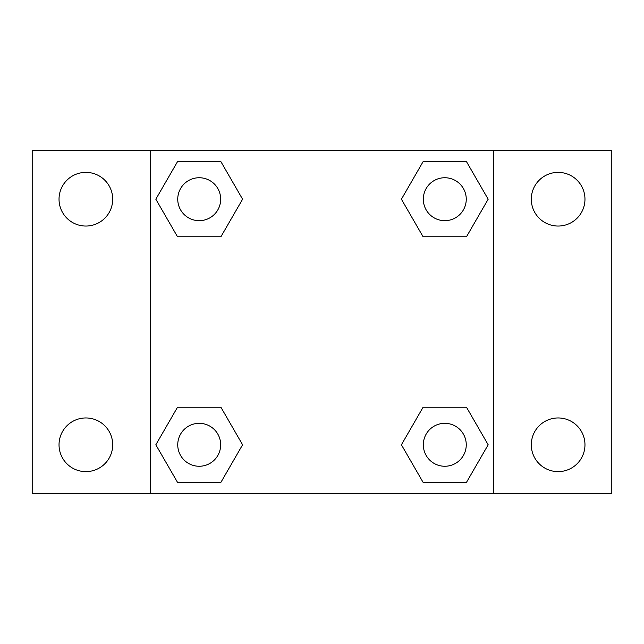 <?xml version="1.0" encoding="UTF-8"?>
<svg xmlns="http://www.w3.org/2000/svg" width="644" height="644" viewBox="0 0 644 644"><rect width="100%" height="100%" fill="white"/><g stroke="black" fill="none" stroke-linecap="round" stroke-linejoin="round"><path stroke-width="0.97" d="M32.2 150.269L611.8 150.269L611.8 493.731L32.2 493.731L32.2 150.269M558.131 172.375A26.831 26.831 0 0 1 584.969 199.213A26.831 26.831 0 0 1 558.131 226.044A26.831 26.831 0 0 1 531.3 199.213A26.831 26.831 0 0 1 558.131 172.375M558.131 417.956A26.831 26.831 0 0 1 584.969 444.787A26.831 26.831 0 0 1 558.131 471.625A26.831 26.831 0 0 1 531.3 444.787A26.831 26.831 0 0 1 558.131 417.956M85.869 417.956A26.831 26.831 0 0 1 112.7 444.787A26.831 26.831 0 0 1 85.869 471.625A26.831 26.831 0 0 1 59.031 444.787A26.831 26.831 0 0 1 85.869 417.956M85.869 172.375A26.831 26.831 0 0 1 112.7 199.213A26.831 26.831 0 0 1 85.869 226.044A26.831 26.831 0 0 1 59.031 199.213A26.831 26.831 0 0 1 85.869 172.375M177.519 407.225L220.9 407.225L242.587 444.787L220.9 482.356L177.519 482.356L155.832 444.787L177.519 407.225L220.9 407.225L177.519 407.225M423.1 161.644L466.481 161.644L488.168 199.213L466.481 236.775L423.1 236.775L401.413 199.213L423.1 161.644L466.481 161.644L423.1 161.644M150.269 493.731L150.269 150.269M493.731 150.269L493.731 493.731M177.519 161.644L220.9 161.644L242.587 199.213L220.9 236.775L177.519 236.775L155.832 199.213L177.519 161.644L220.9 161.644L177.519 161.644M423.1 407.225L466.481 407.225L488.168 444.787L466.481 482.356L423.1 482.356L401.413 444.787L423.1 407.225L466.481 407.225L423.1 407.225M466.481 482.356L423.1 482.356L466.481 482.356M466.256 444.787A21.469 21.469 0 0 0 434.056 426.199A21.469 21.469 0 0 0 434.056 463.382A21.469 21.469 0 0 0 466.256 444.787M220.9 482.356L177.519 482.356L220.9 482.356M220.675 444.787A21.469 21.469 0 0 0 188.475 426.199A21.469 21.469 0 0 0 188.475 463.382A21.469 21.469 0 0 0 220.675 444.787M466.481 236.775L423.1 236.775L466.481 236.775M466.256 199.213A21.469 21.469 0 0 0 434.056 180.618A21.469 21.469 0 0 0 434.056 217.801A21.469 21.469 0 0 0 466.256 199.213M220.9 236.775L177.519 236.775L220.9 236.775M220.675 199.213A21.469 21.469 0 0 0 188.475 180.618A21.469 21.469 0 0 0 188.475 217.801A21.469 21.469 0 0 0 220.675 199.213"/></g></svg>
